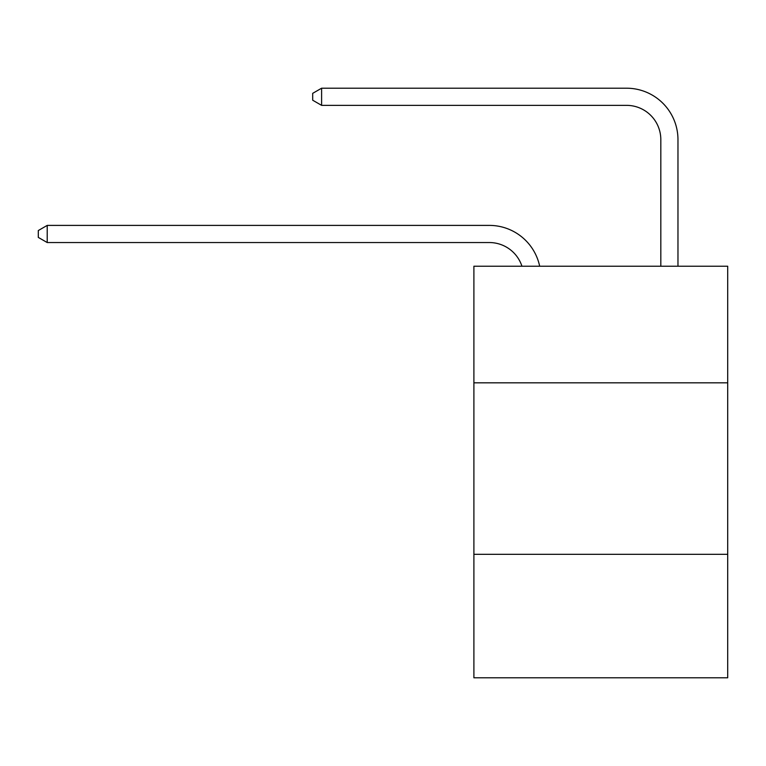 <?xml version="1.0" encoding="UTF-8"?>
<svg xmlns="http://www.w3.org/2000/svg" width="766" height="766" viewBox="0 0 766 766"><rect width="100%" height="100%" fill="white"/><g stroke="black" fill="none" stroke-linecap="round" stroke-linejoin="round"><path stroke-width="1.15" d="M727.7 382.828L727.7 266.214L473.895 266.214L473.895 382.828L727.7 382.828L727.7 677.795L473.895 677.795L473.895 382.828M727.7 554.325L473.895 554.325M521.933 266.214A34.298 34.298 -45.8 0 0 489.321 242.544L47.214 242.544L47.214 225.395L489.321 225.395A51.446 51.446 134.2 0 1 539.666 266.214M660.819 266.214L660.819 139.651A34.298 34.298 85.7 0 0 626.521 105.354L321.605 105.354L312.691 100.212L312.691 93.347L321.605 88.205L626.521 88.205A51.446 51.446 -94.3 0 1 677.967 139.651L677.967 266.214M660.819 139.651A34.298 34.298 85.7 0 0 626.521 105.354A34.298 34.298 85.7 0 1 660.819 139.651A34.298 34.298 85.7 0 0 626.521 105.354A34.298 34.298 85.7 0 1 660.819 139.651A34.298 34.298 85.7 0 0 626.521 105.354A34.298 34.298 85.7 0 1 660.819 139.651A34.298 34.298 85.7 0 0 626.521 105.354A34.298 34.298 85.7 0 1 660.819 139.651A34.298 34.298 85.7 0 0 626.521 105.354A34.298 34.298 85.7 0 1 660.819 139.651A34.298 34.298 85.7 0 0 626.521 105.354A34.298 34.298 85.7 0 1 660.819 139.651A34.298 34.298 85.7 0 0 626.521 105.354A34.298 34.298 85.7 0 1 660.819 139.651A34.298 34.298 85.7 0 0 626.521 105.354A34.298 34.298 85.7 0 1 660.819 139.651A34.298 34.298 85.7 0 0 626.521 105.354A34.298 34.298 85.7 0 1 660.819 139.651A34.298 34.298 85.7 0 0 626.521 105.354A34.298 34.298 85.7 0 1 660.819 139.651A34.298 34.298 85.7 0 0 626.521 105.354A34.298 34.298 85.7 0 1 660.819 139.651A34.298 34.298 85.7 0 0 626.521 105.354A34.298 34.298 85.7 0 1 660.819 139.651M47.214 242.544L38.3 237.403L38.3 230.547L47.214 225.395M321.605 105.354L321.605 88.205L626.521 88.205"/></g></svg>
